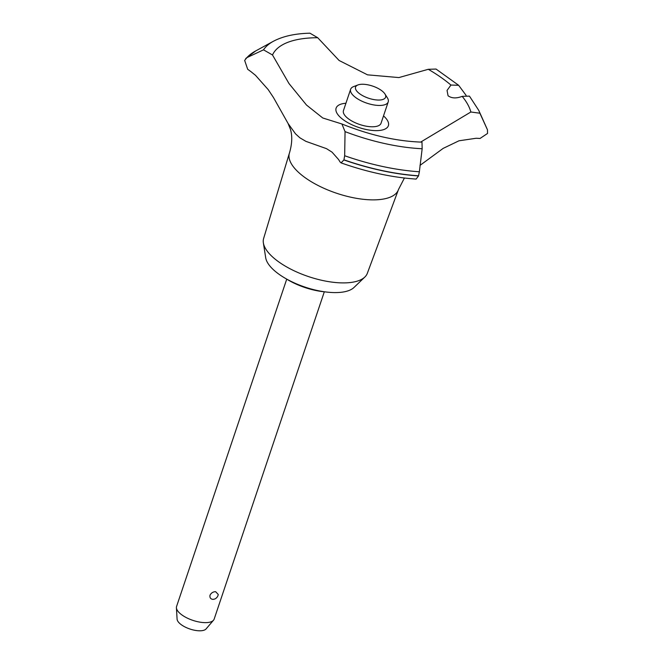 <?xml version="1.0" encoding="UTF-8"?>
<svg xmlns="http://www.w3.org/2000/svg" width="664" height="664" viewBox="0 0 664 664"><rect width="100%" height="100%" fill="white"/><g stroke="black" fill="none" stroke-linecap="round" stroke-linejoin="round"><path stroke-width="1" d="M324.937 291.853A39.657 16.002 -161.4 0 1 286.201 278.814M404.409 178.018L398.458 189.58A57.502 23.207 -161.4 0 1 398.358 189.862L367.3 273.385A54.697 22.07 -161.4 0 1 364.835 277.046A54.697 22.07 -161.4 0 1 342.699 282.906A54.697 22.07 -161.4 0 1 263.367 242.899A54.697 22.07 -161.4 0 1 263.625 238.492L289.379 153.185A57.502 23.207 -161.4 0 1 289.471 152.903C292.11 143.914 292.45 136.087 290.475 129.438L288.11 123.537L273.468 97.533L268.239 89.657L255.499 75.314L251.033 71.712A396.541 160.024 18.6 0 0 247.68 69.28L244.651 60.391L246.875 57.644L263.508 49.833L272.506 54.987L288.964 83.506L306.511 105.045L322.745 117.976L341.91 123.977L345.048 131.621L344.666 155.741L343.911 159.958L341.064 162.887L340.068 161.958A396.541 160.024 18.6 0 0 338.582 159.543L332.066 152.172L326.514 148.661L305.905 141.349L299.896 137.822L295.488 133.804L288.11 123.537M364.835 277.046L353.978 287.495A47.584 19.206 -161.4 0 1 334.722 292.592A47.584 19.206 -161.4 0 1 265.708 257.79L263.367 242.899M398.358 189.862A57.502 23.207 -161.4 0 1 372.504 199.872A57.502 23.207 -161.4 0 1 314.113 183.364A57.502 23.207 -161.4 0 1 289.379 153.185M450.939 85.058L458.633 85.282L436.057 69.064L428.288 69.297A104.887 42.33 -161.4 0 1 450.939 85.058L447.046 90.437L448.059 95.757C451.628 98.388 456.342 98.596 462.194 96.355L469.448 96.114L478.769 110.407L487.027 128.808A130.277 52.572 -161.4 0 1 487.476 129.862L487.534 133.456L480.039 138.461A124.915 50.406 18.6 0 0 476.171 138.261L458.973 140.793L443.179 148.379L419.98 165.402M462.194 96.355A104.887 42.33 -161.4 0 1 470.859 112L479.889 113.22L487.484 129.862M458.633 85.282L466.128 95.425M286.732 279.146L176.582 606.439A19.829 8.001 18.6 0 0 176.417 607.743A19.829 8.001 18.6 0 0 205.218 622.641A19.829 8.001 18.6 0 0 213.509 620.226A19.829 8.001 18.6 0 0 214.165 619.089L324.314 291.795M213.044 599.385C210.629 599.119 209.617 597.716 210.007 595.193C211.243 592.894 213.119 591.724 215.634 591.69L218.248 594.479A5.951 5.951 0 0 1 214.671 599.044L213.044 599.385M213.509 620.226L206.081 628.916A15.496 6.25 -161.4 0 1 199.598 630.8A15.496 6.25 -161.4 0 1 177.089 619.155L176.417 607.743M362.71 84.253A15.861 6.399 18.6 0 0 357.987 84.934A15.861 6.399 18.6 0 0 359.614 93.732A15.861 6.399 18.6 0 0 378.455 100.048A15.861 6.399 18.6 0 0 384.971 94.014A15.861 6.399 18.6 0 0 362.71 84.253M384.971 94.014L387.419 97.915A19.829 8.001 -161.4 0 1 388.216 101.907A19.829 8.001 -161.4 0 1 379.268 105.46A19.829 8.001 -161.4 0 1 359.033 99.708A19.829 8.001 -161.4 0 1 350.633 89.258A19.829 8.001 -161.4 0 1 353.688 86.569L357.987 84.934M388.216 101.907L381.045 123.23A19.829 8.001 -161.4 0 1 372.089 126.782A19.829 8.001 -161.4 0 1 351.854 121.031A19.829 8.001 -161.4 0 1 343.462 110.581L350.633 89.258M341.064 162.887C367.084 172.059 392.109 177.462 416.129 179.081L418.519 175.918L419.366 171.768L422.163 148.736L421.98 142.129C396.74 141.341 370.047 135.29 341.91 123.977M420.644 142.096L470.859 112M487.476 129.862L487.027 128.808M272.506 54.987A104.887 42.33 -161.4 0 1 317.716 37.724L309.963 33.2C295.115 33.54 282.914 36.229 273.369 41.284L255.665 50.945A130.277 52.572 -161.4 0 0 246.875 57.644M428.288 69.297L398.915 77.572L367.541 74.841L339.113 60.49L317.716 37.724M383.51 115.901A27.573 11.13 -161.4 0 1 384.796 117.105A27.573 11.13 -161.4 0 1 375.94 130.634A27.573 11.13 -161.4 0 1 339.702 116.706A27.573 11.13 -161.4 0 1 345.927 103.252M418.519 175.918A131.655 53.128 -161.4 0 1 343.911 159.958M418.561 175.786A131.655 53.128 -161.4 0 1 343.96 159.825M478.769 110.407A115.66 46.671 -161.4 0 1 479.889 113.22M419.366 171.768A130.277 52.572 -161.4 0 1 344.666 155.741M422.163 148.736A115.66 46.671 -161.4 0 1 345.048 131.621M263.508 49.833A115.66 46.671 -161.4 0 1 273.369 41.284M245.721 58.498L255.665 50.945"/></g></svg>
